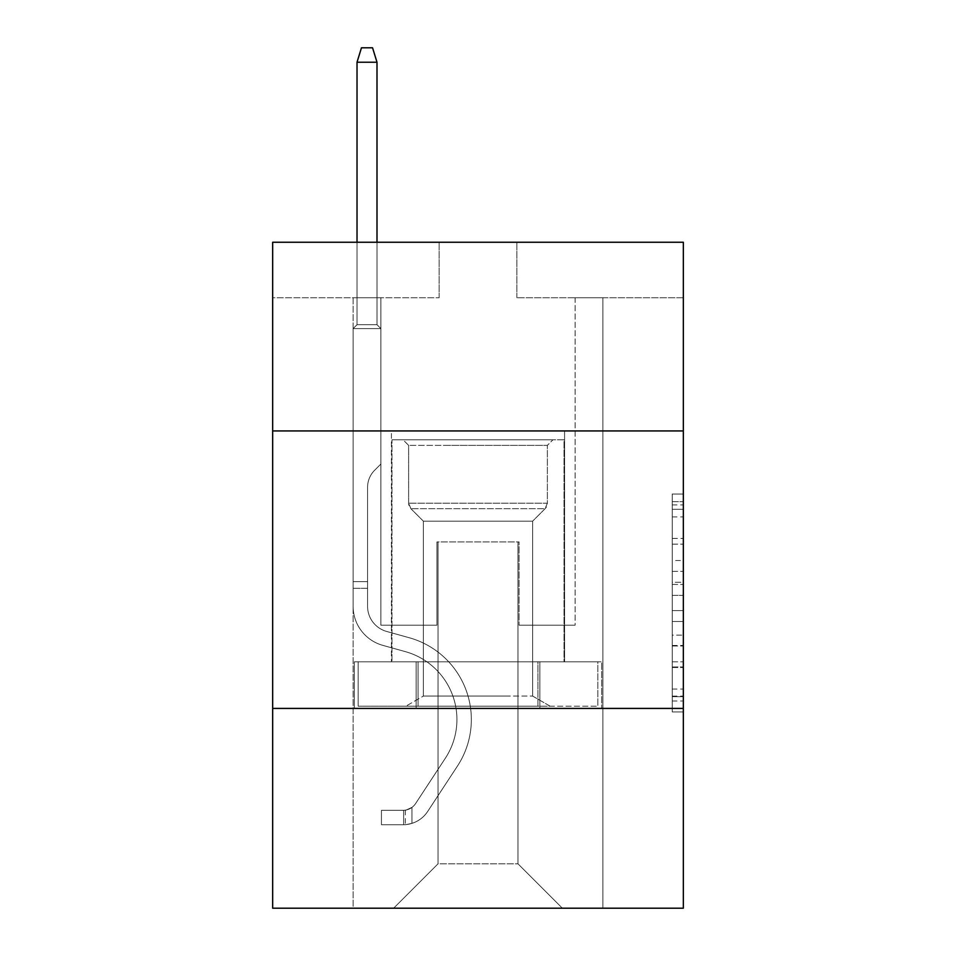 <?xml version="1.0" encoding="UTF-8"?>
<svg xmlns="http://www.w3.org/2000/svg" width="956" height="956" viewBox="0 0 956 956"><rect width="100%" height="100%" fill="white"/><g stroke="black" fill="none" stroke-linecap="round" stroke-linejoin="round"><path stroke-width="0.72" stroke-dasharray="4.78 3.58" d="M672.235 560.491L672.235 595.349L683.337 595.349L683.337 701.023L683.337 504.923L683.337 595.349L672.235 595.349L672.235 501.661L672.235 711.921L672.235 494.025L672.235 696.673L683.337 696.673L672.235 696.673L683.337 696.673L672.235 696.673L672.235 661.803L672.235 711.921L683.337 711.921L683.337 494.025L683.337 696.123L683.337 610.597L672.235 610.597L683.337 610.597L683.337 661.803L683.337 509.285L672.235 509.285L683.337 509.285L683.337 711.921L683.337 504.923L683.337 711.921L672.235 711.921L672.235 494.025L683.337 494.025L683.337 504.923L683.337 494.025L683.337 504.923L683.337 494.025L683.337 501.661L683.337 494.025L672.235 494.025L672.235 509.285L683.337 509.285L672.235 509.285L672.235 560.491L683.337 560.491M564.578 430.941L564.578 661.803L391.422 661.803L564.578 661.803L391.422 661.803L564.578 661.803L564.578 430.941L391.422 430.941L391.422 661.803L391.422 430.941L564.578 430.941M683.337 582.276L683.337 571.377L683.337 582.276L672.235 582.276L672.235 538.431L672.235 667.527L672.235 635.119L683.337 635.119L672.235 635.119L672.235 711.921L683.337 711.921L672.235 711.921L683.337 711.921L672.235 711.921L672.235 494.025L683.337 494.025L672.235 494.025L683.337 494.025L672.235 494.025L672.235 582.276L683.337 582.276M683.337 708.42L683.337 908.2L272.663 908.2L272.663 708.42L683.337 708.42L683.337 242.25L516.849 242.25L683.337 242.25L683.337 297.746L683.337 242.25L272.663 242.25L439.151 242.25L272.663 242.25L272.663 297.746L439.151 297.746L272.663 297.746L272.663 242.25L272.663 430.941L683.337 430.941L272.663 430.941L272.663 708.42L683.337 708.42L272.663 708.42M353.134 908.2L602.866 908.2L602.866 297.746L575.118 297.746L602.866 297.746L575.118 297.746L602.866 297.746L575.118 297.746L602.866 297.746L575.118 297.746L602.866 297.746L575.118 297.746L602.866 297.746L575.118 297.746L602.866 297.746L575.118 297.746L602.866 297.746L575.118 297.746L602.866 297.746L575.118 297.746L602.866 297.746L575.118 297.746L602.866 297.746L575.118 297.746L602.866 297.746L575.118 297.746L602.866 297.746L575.118 297.746L602.866 297.746L602.866 908.2L602.866 297.746L602.866 908.2L602.866 297.746L602.866 908.2L602.866 297.746L602.866 908.2L602.866 297.746L602.866 908.2L602.866 297.746L602.866 908.2L602.866 297.746L602.866 908.2L602.866 297.746L602.866 908.2L602.866 297.746L602.866 908.2L602.866 297.746L602.866 908.2L602.866 297.746L602.866 908.2L602.866 297.746L602.866 908.2L602.866 297.746L602.866 908.2L353.134 908.2L393.645 908.2L353.134 908.2L393.645 908.2L353.134 908.2L393.645 908.2L353.134 908.2L393.645 908.2L353.134 908.2L393.645 908.2L353.134 908.2L393.645 908.2L353.134 908.2L393.645 908.2L353.134 908.2L393.645 908.2L353.134 908.2L393.645 908.2L353.134 908.2L393.645 908.2L353.134 908.2L393.645 908.2L353.134 908.2L393.645 908.2L353.134 908.2L353.134 297.746L380.882 297.746L353.134 297.746L380.882 297.746L353.134 297.746L380.882 297.746L353.134 297.746L380.882 297.746L353.134 297.746L380.882 297.746L353.134 297.746L380.882 297.746L353.134 297.746L380.882 297.746L353.134 297.746L380.882 297.746L353.134 297.746L380.882 297.746L353.134 297.746L380.882 297.746L353.134 297.746L380.882 297.746L353.134 297.746L380.882 297.746L353.134 297.746L380.882 297.746L353.134 297.746L353.134 908.2M683.337 297.746L516.849 297.746L683.337 297.746M438.039 863.806L438.039 541.933L438.039 863.806L438.039 541.933L517.961 541.933L517.961 863.806L438.039 863.806L393.645 908.2L438.039 863.806L438.039 541.933L438.039 863.806L438.039 541.933L436.928 541.933L436.928 625.176L380.882 625.176L380.882 297.746L380.882 625.176L380.882 297.746L380.882 625.176L380.882 297.746L380.882 625.176L380.882 297.746L380.882 625.176L380.882 297.746L380.882 625.176L380.882 297.746L380.882 625.176L380.882 297.746L380.882 625.176L380.882 297.746L380.882 625.176L380.882 297.746L380.882 625.176L380.882 297.746L380.882 625.176L380.882 297.746L380.882 625.176L380.882 297.746L380.882 625.176L380.882 297.746L380.882 625.176L436.928 625.176L380.882 625.176L436.928 625.176L380.882 625.176L436.928 625.176L380.882 625.176L436.928 625.176L380.882 625.176L436.928 625.176L380.882 625.176L436.928 625.176L380.882 625.176L436.928 625.176L380.882 625.176L436.928 625.176L380.882 625.176L436.928 625.176L380.882 625.176L436.928 625.176L380.882 625.176L436.928 625.176L380.882 625.176L436.928 625.176L380.882 625.176L436.928 625.176L436.928 541.933L436.928 625.176L436.928 541.933L436.928 625.176L436.928 541.933L436.928 625.176L436.928 541.933L436.928 625.176L436.928 541.933L436.928 625.176L436.928 541.933L436.928 625.176L436.928 541.933L436.928 625.176L436.928 541.933L436.928 625.176L436.928 541.933L436.928 625.176L436.928 541.933L436.928 625.176L436.928 541.933L436.928 625.176L436.928 541.933L436.928 625.176L436.928 541.933L438.039 541.933L436.928 541.933L438.039 541.933L436.928 541.933L438.039 541.933L436.928 541.933L438.039 541.933L436.928 541.933L438.039 541.933L436.928 541.933L438.039 541.933L436.928 541.933L438.039 541.933L436.928 541.933L438.039 541.933L436.928 541.933L438.039 541.933L436.928 541.933L438.039 541.933L436.928 541.933L438.039 541.933L436.928 541.933L438.039 541.933L436.928 541.933L438.039 541.933L438.039 863.806L393.645 908.2L438.039 863.806L438.039 541.933L438.039 863.806L393.645 908.2L438.039 863.806L438.039 541.933L438.039 863.806L393.645 908.2L438.039 863.806L438.039 541.933L438.039 863.806L393.645 908.2L438.039 863.806L438.039 541.933L438.039 863.806L393.645 908.2L438.039 863.806L438.039 541.933L438.039 863.806L393.645 908.2L438.039 863.806L438.039 541.933L438.039 863.806L393.645 908.2L438.039 863.806L438.039 541.933L438.039 863.806L393.645 908.2L438.039 863.806L438.039 541.933L438.039 863.806L393.645 908.2L438.039 863.806L438.039 541.933L438.039 863.806L393.645 908.2L438.039 863.806L438.039 541.933L438.039 863.806L393.645 908.2L438.039 863.806L393.645 908.2L438.039 863.806L517.961 863.806L517.961 541.933L517.961 863.806L562.355 908.2L517.961 863.806L517.961 541.933L517.961 863.806L562.355 908.2L517.961 863.806L517.961 541.933L517.961 863.806L562.355 908.2L517.961 863.806L517.961 541.933L517.961 863.806L562.355 908.2L517.961 863.806L517.961 541.933L517.961 863.806L562.355 908.2L517.961 863.806L517.961 541.933L517.961 863.806L562.355 908.2L517.961 863.806L517.961 541.933L517.961 863.806L562.355 908.2L517.961 863.806L517.961 541.933L517.961 863.806L562.355 908.2L517.961 863.806L517.961 541.933L517.961 863.806L562.355 908.2L517.961 863.806L517.961 541.933L517.961 863.806L562.355 908.2L517.961 863.806L517.961 541.933L517.961 863.806L562.355 908.2L517.961 863.806L517.961 541.933L517.961 863.806L562.355 908.2L517.961 863.806L517.961 541.933L517.961 863.806L562.355 908.2L517.961 863.806L517.961 541.933L438.039 541.933L438.039 863.806L393.645 908.2L438.039 863.806M519.072 541.933L517.961 541.933L519.072 541.933L517.961 541.933L519.072 541.933L517.961 541.933L519.072 541.933L517.961 541.933L519.072 541.933L517.961 541.933L519.072 541.933L517.961 541.933L519.072 541.933L517.961 541.933L519.072 541.933L517.961 541.933L519.072 541.933L517.961 541.933L519.072 541.933L517.961 541.933L519.072 541.933L517.961 541.933L519.072 541.933L517.961 541.933L519.072 541.933L517.961 541.933L519.072 541.933L519.072 625.176L519.072 541.933M562.355 908.2L517.961 863.806L562.355 908.2M516.849 297.746L516.849 242.25L516.849 297.746M439.151 297.746L439.151 242.25L439.151 297.746M575.118 297.746L575.118 625.176L519.072 625.176L575.118 625.176L519.072 625.176L575.118 625.176L519.072 625.176L575.118 625.176L519.072 625.176L575.118 625.176L519.072 625.176L575.118 625.176L519.072 625.176L575.118 625.176L519.072 625.176L575.118 625.176L519.072 625.176L575.118 625.176L519.072 625.176L575.118 625.176L519.072 625.176L575.118 625.176L519.072 625.176L575.118 625.176L519.072 625.176L575.118 625.176L519.072 625.176L575.118 625.176L575.118 297.746M601.671 708.42L354.329 708.42L601.671 708.42L601.671 661.803L354.329 661.803L539.841 661.803L539.841 708.42L539.841 661.803L416.159 661.803L416.159 708.42L416.159 661.803L354.329 661.803L354.329 708.42L354.329 661.803L601.671 661.803L601.671 708.42M683.337 430.941L272.663 430.941M416.159 661.803L416.159 708.42L416.159 661.803M539.841 661.803L539.841 708.42L539.841 661.803M672.235 595.349L683.337 595.349L672.235 595.349M672.235 501.661L672.235 494.025L672.235 501.661L683.337 501.661L672.235 501.661M672.235 666.977L672.235 621.496L672.235 666.977L683.337 666.977L672.235 666.977M672.235 621.496L672.235 610.597L683.337 610.597L672.235 610.597L672.235 621.496L683.337 621.496L672.235 621.496M672.235 538.431L672.235 509.285L672.235 538.431L683.337 538.431L672.235 538.431M672.235 494.025L683.337 494.025L672.235 494.025L672.235 504.923L672.235 494.025L683.337 494.025M672.235 711.921L683.337 711.921L672.235 711.921L672.235 701.023L672.235 711.921M367.57 581.666L367.57 588.322L353.134 588.322L353.134 581.666L353.134 606.319L353.134 328.601L380.882 328.601L353.134 328.601L357.018 324.717L376.999 324.717L357.018 324.717L353.134 328.601L380.882 328.601L380.882 464.019L374.632 470.268A24.115 24.115 0 0 0 367.57 487.321A24.115 24.115 0 0 1 374.632 470.268L380.882 464.019L380.882 328.601L353.134 328.601L357.018 324.717L376.999 324.717L380.882 328.601L353.134 328.601L380.882 328.601L376.999 324.717L357.018 324.717L353.134 328.601L357.018 324.717L376.999 324.717L380.882 328.601L353.134 328.601L380.882 328.601L380.882 464.019L374.632 470.268A24.115 24.115 0 0 0 367.57 487.321A24.115 24.115 0 0 1 374.632 470.268L380.882 464.019L380.882 328.601L353.134 328.601L357.018 324.717L353.134 328.601L380.882 328.601L353.134 328.601L357.018 324.717L376.999 324.717L357.018 324.717L353.134 328.601L380.882 328.601L376.999 324.717L380.882 328.601L353.134 328.601L357.018 324.717L376.999 324.717L357.018 324.717L353.134 328.601L380.882 328.601L380.882 464.019L374.632 470.268A24.115 24.115 0 0 0 367.57 487.321A24.115 24.115 0 0 1 374.632 470.268L380.882 464.019L380.882 328.601L353.134 328.601L357.018 324.717L376.999 324.717L380.882 328.601L353.134 328.601L380.882 328.601L376.999 324.717L357.018 324.717L353.134 328.601L357.018 324.717L376.999 324.717L380.882 328.601L353.134 328.601L380.882 328.601L380.882 464.019L374.632 470.268A24.115 24.115 0 0 0 367.57 487.321A24.115 24.115 0 0 1 374.632 470.268L380.882 464.019L380.882 328.601L353.134 328.601L357.018 324.717L353.134 328.601L380.882 328.601L353.134 328.601L357.018 324.717L376.999 324.717L357.018 324.717L353.134 328.601L380.882 328.601L376.999 324.717L380.882 328.601L353.134 328.601L357.018 324.717L376.999 324.717L357.018 324.717L353.134 328.601L380.882 328.601L380.882 464.019L374.632 470.268A24.115 24.115 0 0 0 367.57 487.321A24.115 24.115 0 0 1 374.632 470.268L380.882 464.019L380.882 328.601L353.134 328.601L357.018 324.717L376.999 324.717L380.882 328.601L353.134 328.601L380.882 328.601L376.999 324.717L357.018 324.717L353.134 328.601L357.018 324.717L376.999 324.717L380.882 328.601L353.134 328.601L353.134 606.319A40.511 40.511 0 0 0 382.77 645.348A40.511 40.511 0 0 1 353.134 606.319L353.134 328.601L353.134 606.319A40.511 40.511 0 0 0 382.77 645.348A40.511 40.511 0 0 1 353.134 606.319L353.134 328.601L353.134 606.319A40.511 40.511 0 0 0 382.77 645.348A40.511 40.511 0 0 1 353.134 606.319L353.134 328.601L353.134 606.319A40.511 40.511 0 0 0 382.77 645.348L405.356 651.634L382.77 645.348A40.511 40.511 0 0 1 353.134 606.319L353.134 328.601L353.134 606.319A40.511 40.511 0 0 0 382.77 645.348A40.511 40.511 0 0 1 353.134 606.319L353.134 328.601L380.882 328.601L380.882 464.019L374.632 470.268A24.115 24.115 0 0 0 367.57 487.321A24.115 24.115 0 0 1 374.632 470.268L380.882 464.019L380.882 328.601L353.134 328.601L353.134 606.319A40.511 40.511 0 0 0 382.77 645.348A40.511 40.511 0 0 1 353.134 606.319L353.134 328.601L380.882 328.601L376.999 324.717L357.018 324.717L353.134 328.601L380.882 328.601L380.882 464.019L374.632 470.268A24.115 24.115 0 0 0 367.57 487.321A24.115 24.115 0 0 1 374.632 470.268L380.882 464.019L380.882 328.601L353.134 328.601L353.134 606.319A40.511 40.511 0 0 0 382.77 645.348L405.356 651.634L382.77 645.348A40.511 40.511 0 0 1 353.134 606.319L353.134 328.601L380.882 328.601L376.999 324.717L380.882 328.601L380.882 464.019L374.632 470.268A24.115 24.115 0 0 0 367.57 487.321A24.115 24.115 0 0 1 374.632 470.268L380.882 464.019L380.882 328.601L353.134 328.601L353.134 606.319A40.511 40.511 0 0 0 382.77 645.348A40.511 40.511 0 0 1 353.134 606.319L353.134 328.601L380.882 328.601L376.999 324.717L357.018 324.717L376.999 324.717L380.882 328.601L353.134 328.601L380.882 328.601L380.882 464.019L374.632 470.268A24.115 24.115 0 0 0 367.57 487.321A24.115 24.115 0 0 1 374.632 470.268L380.882 464.019L380.882 328.601L353.134 328.601L353.134 606.319A40.511 40.511 0 0 0 382.77 645.348A40.511 40.511 0 0 1 353.134 606.319L353.134 328.601L380.882 328.601L376.999 324.717L357.018 324.717L353.134 328.601L380.882 328.601L380.882 464.019L374.632 470.268A24.115 24.115 0 0 0 367.57 487.321A24.115 24.115 0 0 1 374.632 470.268L380.882 464.019L380.882 328.601L353.134 328.601L353.134 606.319A40.511 40.511 0 0 0 382.77 645.348L405.356 651.634A70.481 70.481 0 0 1 445.365 758.192A70.481 70.481 0 0 0 405.356 651.634L382.77 645.348A40.511 40.511 0 0 1 353.134 606.319L353.134 328.601L380.882 328.601L376.999 324.717L380.882 328.601L380.882 464.019L374.632 470.268A24.115 24.115 0 0 0 367.57 487.321A24.115 24.115 0 0 1 374.632 470.268L380.882 464.019L380.882 328.601L353.134 328.601L353.134 606.319A40.511 40.511 0 0 0 382.77 645.348A40.511 40.511 0 0 1 353.134 606.319L353.134 328.601L380.882 328.601L376.999 324.717L357.018 324.717L376.999 324.717L380.882 328.601L353.134 328.601L380.882 328.601L380.882 464.019L374.632 470.268A24.115 24.115 0 0 0 367.57 487.321A24.115 24.115 0 0 1 374.632 470.268L380.882 464.019L380.882 328.601L353.134 328.601L353.134 606.319A40.511 40.511 0 0 0 382.77 645.348A40.511 40.511 0 0 1 353.134 606.319L353.134 328.601L380.882 328.601L376.999 324.717L357.018 324.717L353.134 328.601L380.882 328.601L380.882 464.019L374.632 470.268A24.115 24.115 0 0 0 367.57 487.321A24.115 24.115 0 0 1 374.632 470.268L380.882 464.019L380.882 328.601L353.134 328.601L353.134 606.319L353.134 588.322L367.57 588.322L367.57 581.666L353.134 581.666L367.57 581.666L367.57 606.319L367.57 487.321L367.57 606.319A26.087 26.087 0 0 0 386.642 631.45A26.087 26.087 0 0 1 367.57 606.319L367.57 487.321L367.57 606.319L367.57 581.666L353.134 581.666L367.57 581.666L367.57 606.319A26.087 26.087 0 0 0 386.642 631.45A26.087 26.087 0 0 1 367.57 606.319L367.57 487.321L367.57 606.319A26.087 26.087 0 0 0 386.642 631.45A26.087 26.087 0 0 1 367.57 606.319L367.57 487.321L367.57 606.319L367.57 581.666L353.134 581.666L367.57 581.666L367.57 606.319A26.087 26.087 0 0 0 386.642 631.45L409.228 637.736L386.642 631.45A26.087 26.087 0 0 1 367.57 606.319L367.57 487.321L367.57 606.319A26.087 26.087 0 0 0 386.642 631.45A26.087 26.087 0 0 1 367.57 606.319L367.57 487.321L367.57 606.319L367.57 581.666L353.134 581.666L367.57 581.666L367.57 606.319A26.087 26.087 0 0 0 386.642 631.45A26.087 26.087 0 0 1 367.57 606.319L367.57 487.321L367.57 606.319A26.087 26.087 0 0 0 386.642 631.45L409.228 637.736L386.642 631.45A26.087 26.087 0 0 1 367.57 606.319L367.57 487.321L367.57 606.319L367.57 581.666L353.134 581.666L367.57 581.666L367.57 606.319A26.087 26.087 0 0 0 386.642 631.45A26.087 26.087 0 0 1 367.57 606.319L367.57 487.321L367.57 606.319A26.087 26.087 0 0 0 386.642 631.45A26.087 26.087 0 0 1 367.57 606.319L367.57 487.321L367.57 606.319L367.57 581.666L353.134 581.666L367.57 581.666L367.57 606.319A26.087 26.087 0 0 0 386.642 631.45L409.228 637.736L386.642 631.45A26.087 26.087 0 0 1 367.57 606.319L367.57 487.321L367.57 606.319A26.087 26.087 0 0 0 386.642 631.45A26.087 26.087 0 0 1 367.57 606.319L367.57 487.321L367.57 606.319L367.57 581.666L353.134 581.666M403.635 824.729A29.409 29.409 0 0 0 427.679 811.453L457.422 766.103A84.905 84.905 0 0 0 409.228 637.736A84.905 84.905 0 0 1 457.422 766.103A84.905 84.905 0 0 0 409.228 637.736L386.642 631.45A26.087 26.087 0 0 1 367.57 606.319A26.087 26.087 0 0 0 386.642 631.45L409.228 637.736L386.642 631.45A26.087 26.087 0 0 1 367.57 606.319L367.57 487.321L367.57 606.319A26.087 26.087 0 0 0 386.642 631.45A26.087 26.087 0 0 1 367.57 606.319A26.087 26.087 0 0 0 386.642 631.45L409.228 637.736L386.642 631.45A26.087 26.087 0 0 1 367.57 606.319A26.087 26.087 0 0 0 386.642 631.45A26.087 26.087 0 0 1 367.57 606.319A26.087 26.087 0 0 0 386.642 631.45L409.228 637.736A84.905 84.905 0 0 1 457.422 766.103A84.905 84.905 0 0 0 409.228 637.736L386.642 631.45A26.087 26.087 0 0 1 367.57 606.319A26.087 26.087 0 0 0 386.642 631.45L409.228 637.736L386.642 631.45A26.087 26.087 0 0 1 367.57 606.319A26.087 26.087 0 0 0 386.642 631.45A26.087 26.087 0 0 1 367.57 606.319A26.087 26.087 0 0 0 386.642 631.45L409.228 637.736L386.642 631.45A26.087 26.087 0 0 1 367.57 606.319A26.087 26.087 0 0 0 386.642 631.45L409.228 637.736A84.905 84.905 0 0 1 457.422 766.103L427.679 811.453L457.422 766.103A84.905 84.905 0 0 0 409.228 637.736L386.642 631.45A26.087 26.087 0 0 1 367.57 606.319A26.087 26.087 0 0 0 386.642 631.45A26.087 26.087 0 0 1 367.57 606.319A26.087 26.087 0 0 0 386.642 631.45L409.228 637.736L386.642 631.45A26.087 26.087 0 0 1 367.57 606.319A26.087 26.087 0 0 0 386.642 631.45L409.228 637.736L386.642 631.45A26.087 26.087 0 0 1 367.57 606.319A26.087 26.087 0 0 0 386.642 631.45A26.087 26.087 0 0 1 367.57 606.319A26.087 26.087 0 0 0 386.642 631.45L409.228 637.736A84.905 84.905 0 0 1 457.422 766.103A84.905 84.905 0 0 0 409.228 637.736L386.642 631.45A26.087 26.087 0 0 1 367.57 606.319A26.087 26.087 0 0 0 386.642 631.45L409.228 637.736A84.905 84.905 0 0 1 457.422 766.103A84.905 84.905 0 0 0 409.228 637.736L386.642 631.45L409.228 637.736A84.905 84.905 0 0 1 457.422 766.103L427.679 811.453L457.422 766.103A84.905 84.905 0 0 0 409.228 637.736L386.642 631.45L409.228 637.736A84.905 84.905 0 0 1 457.422 766.103A84.905 84.905 0 0 0 409.228 637.736L386.642 631.45L409.228 637.736A84.905 84.905 0 0 1 457.422 766.103A84.905 84.905 0 0 0 409.228 637.736L386.642 631.45L409.228 637.736A84.905 84.905 0 0 1 457.422 766.103L427.679 811.453A29.409 29.409 0 0 1 411.964 823.367A29.409 29.409 0 0 0 427.679 811.453L457.422 766.103A84.905 84.905 0 0 0 409.228 637.736L386.642 631.45L409.228 637.736A84.905 84.905 0 0 1 457.422 766.103A84.905 84.905 0 0 0 409.228 637.736L386.642 631.45L409.228 637.736A84.905 84.905 0 0 1 457.422 766.103A84.905 84.905 0 0 0 409.228 637.736L386.642 631.45L409.228 637.736A84.905 84.905 0 0 1 457.422 766.103L427.679 811.453L457.422 766.103A84.905 84.905 0 0 0 409.228 637.736L386.642 631.45L409.228 637.736A84.905 84.905 0 0 1 457.422 766.103A84.905 84.905 0 0 0 409.228 637.736A84.905 84.905 0 0 1 457.422 766.103L427.679 811.453L457.422 766.103A84.905 84.905 0 0 0 409.228 637.736A84.905 84.905 0 0 1 457.422 766.103A84.905 84.905 0 0 0 409.228 637.736A84.905 84.905 0 0 1 457.422 766.103L427.679 811.453A29.409 29.409 0 0 1 411.964 823.367C403.408 825.183 403.408 825.183 411.964 823.367C403.408 825.183 403.408 825.183 411.964 823.367A29.409 29.409 0 0 0 427.679 811.453L457.422 766.103A84.905 84.905 0 0 0 409.228 637.736A84.905 84.905 0 0 1 457.422 766.103L427.679 811.453L457.422 766.103A84.905 84.905 0 0 0 409.228 637.736A84.905 84.905 0 0 1 457.422 766.103A84.905 84.905 0 0 0 409.228 637.736A84.905 84.905 0 0 1 457.422 766.103L427.679 811.453L457.422 766.103A84.905 84.905 0 0 0 409.228 637.736A84.905 84.905 0 0 1 457.422 766.103L427.679 811.453A29.409 29.409 0 0 1 411.964 823.367C403.408 825.183 403.408 825.183 411.964 823.367C403.408 825.183 403.408 825.183 411.964 823.367A29.409 29.409 0 0 0 427.679 811.453L457.422 766.103A84.905 84.905 0 0 0 409.228 637.736A84.905 84.905 0 0 1 457.422 766.103A84.905 84.905 0 0 0 409.228 637.736A84.905 84.905 0 0 1 457.422 766.103L427.679 811.453L457.422 766.103A84.905 84.905 0 0 0 409.228 637.736A84.905 84.905 0 0 1 457.422 766.103L427.679 811.453L457.422 766.103A84.905 84.905 0 0 0 409.228 637.736A84.905 84.905 0 0 1 457.422 766.103A84.905 84.905 0 0 0 409.228 637.736A84.905 84.905 0 0 1 457.422 766.103L427.679 811.453A29.409 29.409 0 0 1 411.964 823.367C403.408 825.183 403.408 825.183 411.964 823.367C403.408 825.183 403.408 825.183 411.964 823.367A29.409 29.409 0 0 0 427.679 811.453L457.422 766.103A84.905 84.905 0 0 0 409.228 637.736A84.905 84.905 0 0 1 457.422 766.103L427.679 811.453A29.409 29.409 0 0 1 411.964 823.367C403.408 825.183 403.408 825.183 411.964 823.367C403.408 825.183 403.408 825.183 411.964 823.367A29.409 29.409 0 0 0 427.679 811.453L457.422 766.103L427.679 811.453A29.409 29.409 0 0 1 411.964 823.367C403.408 825.183 403.408 825.183 411.964 823.367C403.408 825.183 403.408 825.183 411.964 823.367A29.409 29.409 0 0 0 427.679 811.453L457.422 766.103L427.679 811.453A29.409 29.409 0 0 1 411.964 823.367C403.408 825.183 403.408 825.183 411.964 823.367C403.408 825.183 403.408 825.183 411.964 823.367A29.409 29.409 0 0 0 427.679 811.453L457.422 766.103L427.679 811.453A29.409 29.409 0 0 1 411.964 823.367C403.408 825.183 403.408 825.183 411.964 823.367C403.408 825.183 403.408 825.183 411.964 823.367A29.409 29.409 0 0 0 427.679 811.453L457.422 766.103L427.679 811.453A29.409 29.409 0 0 1 411.964 823.367C403.408 825.183 403.408 825.183 411.964 823.367C403.408 825.183 403.408 825.183 411.964 823.367A29.409 29.409 0 0 0 427.679 811.453L457.422 766.103L427.679 811.453A29.409 29.409 0 0 1 411.964 823.367C403.408 825.183 403.408 825.183 411.964 823.367C403.408 825.183 403.408 825.183 411.964 823.367A29.409 29.409 0 0 0 427.679 811.453L457.422 766.103L427.679 811.453A29.409 29.409 0 0 1 411.964 823.367C403.408 825.183 403.408 825.183 411.964 823.367C403.408 825.183 403.408 825.183 411.964 823.367A29.409 29.409 0 0 0 427.679 811.453L457.422 766.103L427.679 811.453A29.409 29.409 0 0 1 411.964 823.367C403.408 825.183 403.408 825.183 411.964 823.367C403.408 825.183 403.408 825.183 411.964 823.367A29.409 29.409 0 0 0 427.679 811.453L457.422 766.103L427.679 811.453A29.409 29.409 0 0 1 411.964 823.367C403.408 825.183 403.408 825.183 411.964 823.367C403.408 825.183 403.408 825.183 411.964 823.367A29.409 29.409 0 0 0 427.679 811.453A29.409 29.409 0 0 1 403.635 824.729L403.635 810.294A14.985 14.985 0 0 0 415.609 803.542L445.365 758.192A70.481 70.481 0 0 0 405.356 651.634L382.77 645.348A40.511 40.511 0 0 1 353.134 606.319A40.511 40.511 0 0 0 382.77 645.348A40.511 40.511 0 0 1 353.134 606.319A40.511 40.511 0 0 0 382.77 645.348L405.356 651.634A70.481 70.481 0 0 1 445.365 758.192A70.481 70.481 0 0 0 405.356 651.634L382.77 645.348A40.511 40.511 0 0 1 353.134 606.319A40.511 40.511 0 0 0 382.77 645.348A40.511 40.511 0 0 1 353.134 606.319A40.511 40.511 0 0 0 382.77 645.348L405.356 651.634L382.77 645.348A40.511 40.511 0 0 1 353.134 606.319A40.511 40.511 0 0 0 382.77 645.348L405.356 651.634L382.77 645.348A40.511 40.511 0 0 1 353.134 606.319A40.511 40.511 0 0 0 382.77 645.348A40.511 40.511 0 0 1 353.134 606.319A40.511 40.511 0 0 0 382.77 645.348L405.356 651.634A70.481 70.481 0 0 1 445.365 758.192L415.609 803.542L445.365 758.192A70.481 70.481 0 0 0 405.356 651.634L382.77 645.348A40.511 40.511 0 0 1 353.134 606.319A40.511 40.511 0 0 0 382.77 645.348L405.356 651.634L382.77 645.348A40.511 40.511 0 0 1 353.134 606.319A40.511 40.511 0 0 0 382.77 645.348A40.511 40.511 0 0 1 353.134 606.319A40.511 40.511 0 0 0 382.77 645.348L405.356 651.634L382.77 645.348A40.511 40.511 0 0 1 353.134 606.319A40.511 40.511 0 0 0 382.77 645.348L405.356 651.634A70.481 70.481 0 0 1 445.365 758.192A70.481 70.481 0 0 0 405.356 651.634L382.77 645.348A40.511 40.511 0 0 1 353.134 606.319A40.511 40.511 0 0 0 382.77 645.348A40.511 40.511 0 0 1 353.134 606.319A40.511 40.511 0 0 0 382.77 645.348L405.356 651.634L382.77 645.348A40.511 40.511 0 0 1 353.134 606.319A40.511 40.511 0 0 0 382.77 645.348L405.356 651.634A70.481 70.481 0 0 1 445.365 758.192A70.481 70.481 0 0 0 405.356 651.634L382.77 645.348L405.356 651.634A70.481 70.481 0 0 1 445.365 758.192L415.609 803.542L445.365 758.192A70.481 70.481 0 0 0 405.356 651.634L382.77 645.348L405.356 651.634A70.481 70.481 0 0 1 445.365 758.192A70.481 70.481 0 0 0 405.356 651.634L382.77 645.348L405.356 651.634A70.481 70.481 0 0 1 445.365 758.192A70.481 70.481 0 0 0 405.356 651.634L382.77 645.348L405.356 651.634A70.481 70.481 0 0 1 445.365 758.192L415.609 803.542A14.985 14.985 0 0 1 411.964 807.39C403.552 811.25 403.552 811.25 411.964 807.39C403.552 811.25 403.552 811.25 411.964 807.39A14.985 14.985 0 0 0 415.609 803.542L445.365 758.192A70.481 70.481 0 0 0 405.356 651.634L382.77 645.348L405.356 651.634A70.481 70.481 0 0 1 445.365 758.192A70.481 70.481 0 0 0 405.356 651.634L382.77 645.348L405.356 651.634A70.481 70.481 0 0 1 445.365 758.192A70.481 70.481 0 0 0 405.356 651.634L382.77 645.348L405.356 651.634A70.481 70.481 0 0 1 445.365 758.192L415.609 803.542L445.365 758.192A70.481 70.481 0 0 0 405.356 651.634L382.77 645.348L405.356 651.634A70.481 70.481 0 0 1 445.365 758.192A70.481 70.481 0 0 0 405.356 651.634A70.481 70.481 0 0 1 445.365 758.192L415.609 803.542L445.365 758.192A70.481 70.481 0 0 0 405.356 651.634A70.481 70.481 0 0 1 445.365 758.192A70.481 70.481 0 0 0 405.356 651.634A70.481 70.481 0 0 1 445.365 758.192L415.609 803.542A14.985 14.985 0 0 1 411.964 807.39C403.552 811.25 403.552 811.25 411.964 807.39C403.552 811.25 403.552 811.25 411.964 807.39A14.985 14.985 0 0 0 415.609 803.542L445.365 758.192A70.481 70.481 0 0 0 405.356 651.634A70.481 70.481 0 0 1 445.365 758.192L415.609 803.542L445.365 758.192A70.481 70.481 0 0 0 405.356 651.634A70.481 70.481 0 0 1 445.365 758.192A70.481 70.481 0 0 0 405.356 651.634A70.481 70.481 0 0 1 445.365 758.192L415.609 803.542L445.365 758.192A70.481 70.481 0 0 0 405.356 651.634A70.481 70.481 0 0 1 445.365 758.192L415.609 803.542A14.985 14.985 0 0 1 411.964 807.39C403.552 811.25 403.552 811.25 411.964 807.39C403.552 811.25 403.552 811.25 411.964 807.39A14.985 14.985 0 0 0 415.609 803.542L445.365 758.192A70.481 70.481 0 0 0 405.356 651.634A70.481 70.481 0 0 1 445.365 758.192A70.481 70.481 0 0 0 405.356 651.634A70.481 70.481 0 0 1 445.365 758.192L415.609 803.542L445.365 758.192A70.481 70.481 0 0 0 405.356 651.634A70.481 70.481 0 0 1 445.365 758.192L415.609 803.542L445.365 758.192A70.481 70.481 0 0 0 405.356 651.634A70.481 70.481 0 0 1 445.365 758.192A70.481 70.481 0 0 0 405.356 651.634A70.481 70.481 0 0 1 445.365 758.192L415.609 803.542A14.985 14.985 0 0 1 411.964 807.39C403.552 811.25 403.552 811.25 411.964 807.39C403.552 811.25 403.552 811.25 411.964 807.39A14.985 14.985 0 0 0 415.609 803.542L445.365 758.192A70.481 70.481 0 0 0 405.356 651.634A70.481 70.481 0 0 1 445.365 758.192L415.609 803.542A14.985 14.985 0 0 1 411.964 807.39C403.552 811.25 403.552 811.25 411.964 807.39C403.552 811.25 403.552 811.25 411.964 807.39A14.985 14.985 0 0 0 415.609 803.542L445.365 758.192L415.609 803.542A14.985 14.985 0 0 1 411.964 807.39C403.552 811.25 403.552 811.25 411.964 807.39C403.552 811.25 403.552 811.25 411.964 807.39A14.985 14.985 0 0 0 415.609 803.542L445.365 758.192L415.609 803.542A14.985 14.985 0 0 1 411.964 807.39C403.552 811.25 403.552 811.25 411.964 807.39C403.552 811.25 403.552 811.25 411.964 807.39A14.985 14.985 0 0 0 415.609 803.542L445.365 758.192L415.609 803.542A14.985 14.985 0 0 1 411.964 807.39C403.552 811.25 403.552 811.25 411.964 807.39C403.552 811.25 403.552 811.25 411.964 807.39A14.985 14.985 0 0 0 415.609 803.542L445.365 758.192L415.609 803.542A14.985 14.985 0 0 1 411.964 807.39C403.552 811.25 403.552 811.25 411.964 807.39C403.552 811.25 403.552 811.25 411.964 807.39A14.985 14.985 0 0 0 415.609 803.542L445.365 758.192L415.609 803.542A14.985 14.985 0 0 1 411.964 807.39C403.552 811.25 403.552 811.25 411.964 807.39C403.552 811.25 403.552 811.25 411.964 807.39A14.985 14.985 0 0 0 415.609 803.542L445.365 758.192L415.609 803.542A14.985 14.985 0 0 1 411.964 807.39C403.552 811.25 403.552 811.25 411.964 807.39C403.552 811.25 403.552 811.25 411.964 807.39A14.985 14.985 0 0 0 415.609 803.542L445.365 758.192L415.609 803.542A14.985 14.985 0 0 1 411.964 807.39C403.552 811.25 403.552 811.25 411.964 807.39C403.552 811.25 403.552 811.25 411.964 807.39A14.985 14.985 0 0 0 415.609 803.542L445.365 758.192L415.609 803.542A14.985 14.985 0 0 1 411.964 807.39C403.552 811.25 403.552 811.25 411.964 807.39C403.552 811.25 403.552 811.25 411.964 807.39A14.985 14.985 0 0 0 415.609 803.542A14.985 14.985 0 0 1 403.635 810.294L403.635 824.729L381.444 824.729L403.635 824.729A29.409 29.409 0 0 0 427.679 811.453A29.409 29.409 0 0 1 403.635 824.729L403.635 810.294L381.444 810.306L403.635 810.294A14.985 14.985 0 0 0 415.609 803.542A14.985 14.985 0 0 1 403.635 810.294L403.635 824.729L381.444 824.729L381.444 810.306L381.444 824.729L403.635 824.729A29.409 29.409 0 0 0 427.679 811.453A29.409 29.409 0 0 1 403.635 824.729L403.635 810.294L381.444 810.306L403.635 810.294A14.985 14.985 0 0 0 415.609 803.542A14.985 14.985 0 0 1 403.635 810.294L403.635 824.729L381.444 824.729L381.444 810.306L381.444 824.729L403.635 824.729A29.409 29.409 0 0 0 427.679 811.453A29.409 29.409 0 0 1 403.635 824.729L403.635 810.294L381.444 810.306L403.635 810.294A14.985 14.985 0 0 0 415.609 803.542A14.985 14.985 0 0 1 403.635 810.294L403.635 824.729L381.444 824.729L381.444 810.306L381.444 824.729L403.635 824.729A29.409 29.409 0 0 0 427.679 811.453A29.409 29.409 0 0 1 403.635 824.729L403.635 810.294L381.444 810.306L403.635 810.294A14.985 14.985 0 0 0 415.609 803.542A14.985 14.985 0 0 1 403.635 810.294L403.635 824.729L381.444 824.729L381.444 810.306L381.444 824.729L403.635 824.729A29.409 29.409 0 0 0 427.679 811.453A29.409 29.409 0 0 1 403.635 824.729L403.635 810.294L381.444 810.306L403.635 810.294A14.985 14.985 0 0 0 415.609 803.542A14.985 14.985 0 0 1 403.635 810.294L403.635 824.729L381.444 824.729L381.444 810.306L381.444 824.729L403.635 824.729A29.409 29.409 0 0 0 427.679 811.453A29.409 29.409 0 0 1 403.635 824.729L403.635 810.294L381.444 810.306L403.635 810.294A14.985 14.985 0 0 0 415.609 803.542A14.985 14.985 0 0 1 403.635 810.294L403.635 824.729L381.444 824.729L381.444 810.306L381.444 824.729L403.635 824.729A29.409 29.409 0 0 0 427.679 811.453A29.409 29.409 0 0 1 403.635 824.729L403.635 810.294L381.444 810.306L403.635 810.294A14.985 14.985 0 0 0 415.609 803.542A14.985 14.985 0 0 1 403.635 810.294L403.635 824.729L381.444 824.729L381.444 810.306L381.444 824.729L403.635 824.729A29.409 29.409 0 0 0 427.679 811.453A29.409 29.409 0 0 1 403.635 824.729L403.635 810.294L381.444 810.306L403.635 810.294A14.985 14.985 0 0 0 415.609 803.542A14.985 14.985 0 0 1 403.635 810.294L403.635 824.729L381.444 824.729L381.444 810.306L381.444 824.729L403.635 824.729A29.409 29.409 0 0 0 427.679 811.453A29.409 29.409 0 0 1 403.635 824.729L403.635 810.294L381.444 810.306L403.635 810.294A14.985 14.985 0 0 0 415.609 803.542A14.985 14.985 0 0 1 403.635 810.294L403.635 824.729L381.444 824.729L381.444 810.306L381.444 824.729L403.635 824.729A29.409 29.409 0 0 0 427.679 811.453A29.409 29.409 0 0 1 403.635 824.729L403.635 810.294L381.444 810.306L403.635 810.294A14.985 14.985 0 0 0 415.609 803.542A14.985 14.985 0 0 1 403.635 810.294L403.635 824.729L381.444 824.729L381.444 810.306L381.444 824.729L403.635 824.729A29.409 29.409 0 0 0 427.679 811.453A29.409 29.409 0 0 1 403.635 824.729L403.635 810.294L381.444 810.306L403.635 810.294A14.985 14.985 0 0 0 415.609 803.542A14.985 14.985 0 0 1 403.635 810.294L403.635 824.729L381.444 824.729L381.444 810.306L381.444 824.729L403.635 824.729A29.409 29.409 0 0 0 427.679 811.453A29.409 29.409 0 0 1 403.635 824.729L403.635 810.294L381.444 810.306L403.635 810.294A14.985 14.985 0 0 0 415.609 803.542A14.985 14.985 0 0 1 403.635 810.294L403.635 824.729L381.444 824.729L381.444 810.306L381.444 824.729L403.635 824.729M357.018 62.224L376.999 62.224L372.553 47.8L376.999 62.224L372.553 47.8L361.464 47.8L357.018 62.224L357.018 324.717L357.018 62.224L376.999 62.224L376.999 324.717L380.882 328.601L376.999 324.717L376.999 62.224L357.018 62.224L361.464 47.8L372.553 47.8L361.464 47.8L357.018 62.224L357.018 324.717L357.018 62.224L376.999 62.224L372.553 47.8L376.999 62.224L376.999 324.717L376.999 62.224L357.018 62.224L361.464 47.8L372.553 47.8L361.464 47.8L357.018 62.224L357.018 324.717L357.018 62.224L376.999 62.224L372.553 47.8L376.999 62.224L376.999 324.717L376.999 62.224L357.018 62.224L361.464 47.8L372.553 47.8L361.464 47.8L357.018 62.224L357.018 324.717L357.018 62.224L376.999 62.224L372.553 47.8L376.999 62.224L376.999 324.717L376.999 62.224L357.018 62.224L361.464 47.8L372.553 47.8L361.464 47.8L357.018 62.224L357.018 324.717L357.018 62.224L376.999 62.224L372.553 47.8L376.999 62.224L376.999 324.717L376.999 62.224L357.018 62.224L361.464 47.8L372.553 47.8L361.464 47.8L357.018 62.224L357.018 324.717L357.018 62.224L376.999 62.224L372.553 47.8L376.999 62.224L376.999 324.717L376.999 62.224L357.018 62.224L361.464 47.8L372.553 47.8L361.464 47.8L357.018 62.224L357.018 324.717L357.018 62.224L376.999 62.224L372.553 47.8L376.999 62.224L376.999 324.717L376.999 62.224L357.018 62.224L361.464 47.8L372.553 47.8L361.464 47.8L357.018 62.224L357.018 324.717L357.018 62.224L376.999 62.224L372.553 47.8L376.999 62.224L376.999 324.717L376.999 62.224L357.018 62.224L361.464 47.8L372.553 47.8L361.464 47.8L357.018 62.224L357.018 324.717L357.018 62.224L376.999 62.224L372.553 47.8L376.999 62.224L376.999 324.717L376.999 62.224L357.018 62.224L361.464 47.8L372.553 47.8L361.464 47.8L357.018 62.224L357.018 324.717L357.018 62.224L376.999 62.224L372.553 47.8L376.999 62.224L376.999 324.717L376.999 62.224L357.018 62.224L361.464 47.8L372.553 47.8L361.464 47.8L357.018 62.224L357.018 324.717L357.018 62.224L376.999 62.224L372.553 47.8L376.999 62.224L376.999 324.717L376.999 62.224L357.018 62.224L361.464 47.8L372.553 47.8L361.464 47.8L357.018 62.224L357.018 324.717L357.018 62.224L376.999 62.224L372.553 47.8L376.999 62.224L376.999 324.717L376.999 62.224L357.018 62.224L361.464 47.8L372.553 47.8L361.464 47.8L357.018 62.224L357.018 242.25M515.463 439.82L403.085 439.82L515.463 439.82M443.321 445.365L547.37 445.365L443.321 445.365M514.077 706.197L405.858 706.197L514.077 706.197M505.306 696.076L423.377 696.076L505.306 696.076M505.306 521.163L423.377 521.163L505.306 521.163M521.008 439.82L391.984 439.82L521.008 439.82M521.008 661.803L391.984 661.803L521.008 661.803M537.917 661.803L358.165 661.803L597.835 661.803L537.917 661.803L537.917 706.197L358.165 706.197L597.835 706.197L358.165 706.197L537.917 706.197L537.917 661.803L597.835 661.803L597.835 706.197L597.835 661.803L418.083 661.803L418.083 706.197L418.083 661.803L358.165 661.803L358.165 706.197L358.165 661.803L537.917 661.803L537.917 706.197L537.917 661.803M408.63 445.365L403.085 439.82L552.915 439.82L403.085 439.82L408.63 445.365L547.37 445.365L552.915 439.82L547.37 445.365L408.63 445.365L408.63 503.191L547.37 503.191L547.37 445.365L547.37 503.191L408.63 503.191L547.37 503.191L408.63 503.191L410.901 508.688A7.768 7.768 0 0 1 408.63 503.191L408.63 445.365M532.623 696.076L550.142 706.197L405.858 706.197L550.142 706.197L532.623 696.076L423.377 696.076L405.858 706.197L423.377 696.076L532.623 696.076L532.623 521.163L545.099 508.688A7.768 7.768 0 0 0 547.37 503.191L545.099 508.688L410.901 508.688L545.099 508.688L410.901 508.688L545.099 508.688L532.623 521.163L423.377 521.163L423.377 696.076L423.377 521.163L532.623 521.163L532.623 696.076M423.377 521.163L410.901 508.688L423.377 521.163M391.984 439.82L564.016 439.82L564.016 661.803L391.984 661.803L564.016 661.803L564.016 439.82L391.984 439.82L391.984 661.803L391.984 439.82M418.083 661.803L418.083 706.197L418.083 661.803M381.444 810.306L403.085 810.306L381.444 810.306L381.444 824.729L381.444 810.306M411.964 823.367C403.408 825.183 403.408 825.183 411.964 823.367C403.408 825.183 403.408 825.183 411.964 823.367L411.964 807.39L411.964 823.367M376.999 242.25L376.999 62.224M672.235 661.803L683.337 661.803L672.235 661.803M672.235 645.467L683.337 645.467M672.235 544.143L683.337 544.143L672.235 544.143M672.235 504.923L683.337 504.923M672.235 701.023L683.337 701.023M672.235 689.037L683.337 689.037M672.235 516.909L683.337 516.909M672.235 584.451L683.337 584.451L672.235 584.451M672.235 646.005L683.337 646.005L672.235 646.005M672.235 667.527L683.337 667.527L672.235 667.527M672.235 571.377L683.337 571.377L672.235 571.377M367.57 588.322L353.134 588.322L367.57 588.322M672.235 696.123L683.337 696.123M672.235 696.673L683.337 696.673M672.235 509.285L683.337 509.285M405.296 810.138L405.296 824.646"/><path stroke-width="1.43" d="M683.337 430.941L683.337 242.25L272.663 242.25L272.663 430.941L683.337 430.941L683.337 908.2L272.663 908.2L272.663 430.941M683.337 708.42L272.663 708.42M376.999 242.25L376.999 62.224L357.018 62.224L357.018 242.25M357.018 62.224L361.464 47.8L372.553 47.8L376.999 62.224"/></g></svg>
